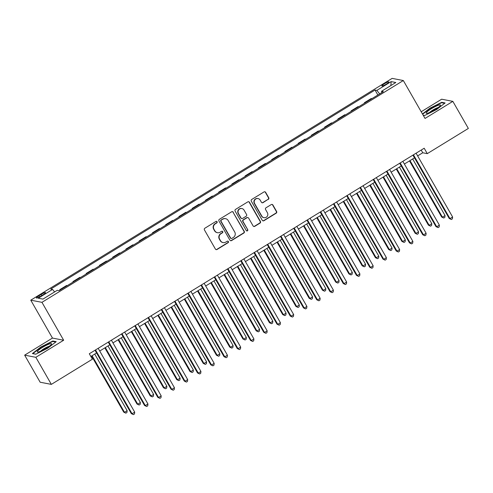 <?xml version="1.0" encoding="UTF-8"?>
<svg xmlns="http://www.w3.org/2000/svg" width="493" height="493" viewBox="0 0 493 493"><rect width="100%" height="100%" fill="white"/><g stroke="black" fill="none" stroke-linecap="round" stroke-linejoin="round"><path stroke-width="0.74" d="M217.074 221.739A0.869 0.844 100.9 0 0 215.922 221.443L204.866 228.222A1.239 1.202 100.9 0 0 204.435 229.923L215.398 249.057A1.239 1.202 100.9 0 0 217.043 249.483L228.099 242.698A0.869 0.844 100.9 0 0 227.834 241.102A0.869 0.844 100.9 0 0 227.242 241.213L225.812 242.088A3.975 3.852 100.9 0 1 220.537 240.732L219.625 239.136A3.975 3.852 100.9 0 1 221.006 233.694L222.435 232.813A0.869 0.844 100.9 0 0 222.177 231.217A0.869 0.844 100.9 0 0 221.585 231.328L220.155 232.203A3.975 3.852 100.9 0 1 214.874 230.847L213.962 229.251A3.975 3.852 100.9 0 1 215.342 223.81L216.772 222.928A0.869 0.844 100.9 0 0 217.074 221.739M217.45 232.702L217.148 232.647A3.975 3.852 100.9 0 1 214.572 230.786L213.66 229.196A3.975 3.852 100.9 0 1 215.04 223.748L216.47 222.873A0.869 0.844 100.9 0 0 216.359 221.32M216.051 249.6A1.239 1.202 100.9 0 0 216.741 249.427L227.797 242.642A0.869 0.844 100.9 0 0 227.68 241.089M223.113 242.587L222.811 242.531A3.975 3.852 100.9 0 1 220.235 240.67L219.323 239.08A3.975 3.852 100.9 0 1 220.704 233.633L222.133 232.758A0.869 0.844 100.9 0 0 222.023 231.205M384.411 83.73A4.049 0.653 -29.8 0 0 381.865 85.924A4.049 0.653 -29.8 0 0 386.346 84.1A4.049 0.653 -29.8 0 0 388.885 81.906A4.049 0.653 -29.8 0 0 384.411 83.73M268.297 199.425A1.239 1.202 100.9 0 0 268.728 197.724L265.653 192.356A1.239 1.202 100.9 0 0 264.001 191.931L251.732 199.462A1.239 1.202 100.9 0 0 251.301 201.162L262.258 220.297A1.239 1.202 100.9 0 0 263.903 220.722L276.179 213.186A1.239 1.202 100.9 0 0 276.61 211.485L272.9 205.002A1.239 1.202 100.9 0 0 271.249 204.577L265.998 207.799A1.239 1.202 100.9 0 0 265.567 209.507L267.403 212.717A3.322 3.223 100.9 0 1 263.995 217.684A3.322 3.223 100.9 0 1 261.838 216.137L254.628 203.541A3.322 3.223 100.9 0 1 258.036 198.568A3.322 3.223 100.9 0 1 260.193 200.121L261.395 202.222A1.239 1.202 100.9 0 0 263.04 202.648L267.995 199.363A1.239 1.202 100.9 0 0 268.426 197.662L265.351 192.295A1.239 1.202 100.9 0 0 264.698 191.752M425.028 118.443L452.845 101.367L468.35 128.439L427.283 153.643L424.183 148.233L89.307 353.764L92.413 359.181L51.346 384.38L35.841 357.308L63.659 340.238L41.954 302.332L403.323 80.538L425.028 118.443M233.306 212.212A1.239 1.202 100.9 0 0 231.655 211.787L219.379 219.317A1.239 1.202 100.9 0 0 218.947 221.018L229.904 240.153A1.239 1.202 100.9 0 0 231.556 240.578L243.832 233.041A1.239 1.202 100.9 0 0 244.263 231.34L232.998 212.15A1.239 1.202 100.9 0 0 232.345 211.608M235.555 209.389L247.831 201.859A1.239 1.202 100.9 0 1 249.476 202.284L260.433 221.412A1.239 1.202 100.9 0 1 260.002 223.113L254.752 226.342A1.239 1.202 100.9 0 1 253.1 225.917L248.657 218.159A1.239 1.202 100.9 0 0 247.011 217.733L243.524 219.872A1.239 1.202 100.9 0 0 243.092 221.573L247.72 229.652A0.869 0.844 100.9 0 1 246.827 230.952A0.869 0.844 100.9 0 1 246.266 230.545L235.124 211.09A1.239 1.202 100.9 0 1 235.555 209.389M40.734 296.201L43.07 294.771A3.919 0.635 -29.8 0 0 45.529 292.639A3.919 0.635 -29.8 0 0 41.19 294.407L38.861 295.837A3.919 0.635 -29.8 0 0 36.396 297.969A3.919 0.635 -29.8 0 0 40.734 296.201M41.954 302.332L30.763 300.175L392.132 78.381L403.323 80.538M377.866 95.007L375.019 90.04L50.742 289.071L52.572 289.422L38.269 298.203L42.928 299.103L57.231 290.322L59.061 290.673L383.338 91.643L381.508 91.291L381.896 92.53M375.019 90.04L376.849 90.392L391.159 81.61L395.817 82.51L381.508 91.291M63.659 340.238L52.468 338.075L24.65 355.151L35.841 357.308M24.65 355.151L40.155 382.223L51.346 384.38M452.845 101.367L441.654 99.204L421.201 111.757M52.468 338.075L30.763 300.175M417.633 155.905L422.748 152.768L427.283 153.643M90.86 356.47L96.573 352.963M99.715 351.034L109.816 344.835M112.965 342.906L123.065 336.707M126.208 334.772L136.308 328.572M139.457 326.643L149.558 320.444M152.701 318.515L162.801 312.315M165.95 310.38L176.05 304.181M179.193 302.252L189.294 296.053M192.443 294.124L202.543 287.924M205.692 285.989L215.786 279.79M218.935 277.861L229.035 271.661M232.185 269.733L242.285 263.533M245.428 261.598L255.528 255.399M258.677 253.47L268.777 247.27M271.92 245.341L282.021 239.142M285.17 237.207L295.27 231.007M298.413 229.079L308.513 222.879M311.662 220.95L321.763 214.751M324.912 212.816L335.006 206.622M338.155 204.687L348.255 198.488M351.404 196.559L361.505 190.36M364.647 188.425L374.748 182.231M377.897 180.296L387.997 174.097M391.14 172.168L401.24 165.968M404.389 164.033L414.49 157.84M421.201 150.063L422.748 152.768M52.572 289.422L54.606 291.936M59.949 290.13L59.708 289.711L60.405 289.847M67.294 285.62L66.592 285.484L59.708 289.711M73.192 282.002L72.952 281.583L73.654 281.719M80.544 277.491L79.841 277.356L72.952 281.583M86.441 273.874L86.201 273.455L86.897 273.59M93.787 269.363L93.091 269.227L86.201 273.455M99.685 265.739L99.444 265.32L100.147 265.456M107.036 261.228L106.334 261.093L99.444 265.32M112.934 257.611L112.694 257.192L113.396 257.328M120.28 253.1L119.583 252.964L112.694 257.192M126.177 249.483L125.937 249.064L126.639 249.199M133.529 244.972L132.827 244.836L125.937 249.064M139.427 241.348L139.186 240.929L139.889 241.065M146.772 236.837L146.076 236.702L139.186 240.929M152.67 233.22L152.436 232.801L153.132 232.936M160.022 228.709L159.319 228.573L152.436 232.801M165.919 225.091L165.679 224.672L166.381 224.808M173.271 220.581L172.568 220.445L165.679 224.672M179.169 216.957L178.928 216.538L179.625 216.673M186.514 212.446L185.812 212.31L178.928 216.538M192.412 208.829L192.171 208.41L192.874 208.545M199.764 204.318L199.061 204.182L192.171 208.41M205.661 200.7L205.421 200.281L206.117 200.417M213.007 196.189L212.31 196.054L205.421 200.281M218.904 192.566L218.664 192.153L219.367 192.282M226.256 188.055L225.554 187.919L218.664 192.153M232.154 184.437L231.913 184.018L232.616 184.154M239.499 179.927L238.803 179.791L231.913 184.018M245.397 176.309L245.157 175.89L245.859 176.026M252.749 171.798L252.046 171.663L245.157 175.89M258.646 168.175L258.406 167.762L259.108 167.897M265.992 163.664L265.296 163.534L258.406 167.762M271.889 160.046L271.655 159.627L272.352 159.763M279.241 155.535L278.539 155.4L271.655 159.627M285.139 151.918L284.899 151.499L285.601 151.634M292.485 147.407L291.788 147.271L284.899 151.499M298.388 143.783L298.148 143.371L298.844 143.506M305.734 139.279L305.031 139.143L298.148 143.371M311.631 135.655L311.391 135.236L312.094 135.372M318.983 131.144L318.281 131.009L311.391 135.236M324.881 127.527L324.64 127.108L325.337 127.243M332.227 123.016L331.53 122.88L324.64 127.108M338.124 119.392L337.884 118.979L338.586 119.115M345.476 114.887L344.773 114.752L337.884 118.979M351.373 111.264L351.133 110.845L351.829 110.98M358.719 106.753L358.023 106.617L351.133 110.845M364.617 103.136L364.376 102.717L365.079 102.852M371.969 98.625L371.266 98.489L364.376 102.717M379.678 93.892L376.849 90.392M391.159 81.61L390.857 85.554M47.661 348.261L56.202 341.661L52.831 341.008L40.919 346.961L32.378 353.561L35.749 354.214L47.661 348.261M423.185 115.22L424.664 115.51L436.576 109.557L445.117 102.957L441.746 102.304L429.841 108.257L422.458 113.957M53.115 341.513L52.831 341.008M442.036 102.809L441.746 102.304M230.564 240.695A1.239 1.202 100.9 0 0 231.254 240.516L243.53 232.986A1.239 1.202 100.9 0 0 243.961 231.285L232.998 212.15M221.375 220.106A0.869 0.844 100.9 0 0 221.074 221.295L230.693 238.088A0.869 0.844 100.9 0 0 231.846 238.384L233.355 237.46A3.975 3.852 100.9 0 0 234.736 232.018L228.16 220.537A3.975 3.852 100.9 0 0 222.885 219.175L221.074 220.044A0.869 0.844 100.9 0 0 220.772 221.234L221.074 221.295M231.254 238.495L230.952 238.439A0.869 0.844 100.9 0 1 230.391 238.033L220.772 221.234M225.584 218.682L225.283 218.621A3.975 3.852 100.9 0 0 222.583 219.12L222.885 219.175M221.074 220.044L222.583 219.12M253.759 226.46A1.239 1.202 100.9 0 0 254.45 226.281L259.7 223.058A1.239 1.202 100.9 0 0 260.131 221.357L249.175 202.222A1.239 1.202 100.9 0 0 248.521 201.68M247.856 217.573L247.554 217.518A1.239 1.202 100.9 0 0 246.71 217.672L243.222 219.81A1.239 1.202 100.9 0 0 242.79 221.511L247.72 229.652M246.679 230.909A0.869 0.844 100.9 0 0 247.418 229.59M244.047 210.104A3.322 3.223 100.9 0 0 238.637 209.919A3.322 3.223 100.9 0 0 238.483 213.518L241.022 217.955A1.239 1.202 100.9 0 0 242.673 218.381L246.155 216.242A1.239 1.202 100.9 0 0 246.586 214.541L244.047 210.104M241.897 208.551L241.595 208.496A3.322 3.223 100.9 0 0 238.181 213.463L238.483 213.518M241.829 218.541L241.527 218.479A1.239 1.202 100.9 0 1 240.72 217.9L238.181 213.463M262.048 202.765A1.239 1.202 100.9 0 0 262.738 202.586L267.995 199.363M258.036 198.568L257.734 198.513A3.322 3.223 100.9 0 0 254.326 203.48L254.628 203.541M263.995 217.684L263.693 217.629A3.322 3.223 100.9 0 1 261.536 216.076L254.326 203.48M262.911 220.839A1.239 1.202 100.9 0 0 263.601 220.661L275.877 213.13A1.239 1.202 100.9 0 0 276.308 211.429L272.592 204.946A1.239 1.202 100.9 0 0 271.939 204.404M91.593 356.02L123.731 412.142L124.489 412.284L127.139 410.657L94.742 354.085M92.092 355.712L124.489 412.284L125.863 413.159L123.731 412.142M127.139 410.657L126.923 412.512L125.863 413.159M95.02 350.258L131.298 413.602L132.05 413.744L95.519 349.956M134.7 412.117L134.484 413.972L133.424 414.619L132.05 413.744L134.7 412.117L98.169 348.329M133.424 414.619L131.298 413.602M104.843 347.892L136.98 404.007L137.738 404.155L140.388 402.528L107.985 345.957M105.336 347.583L137.738 404.155L139.112 405.03L136.98 404.007M140.388 402.528L140.172 404.383L139.112 405.03M118.086 339.757L150.229 395.879L150.981 396.027L153.631 394.4L121.235 337.828M118.585 339.455L150.981 396.027L152.355 396.902L150.229 395.879M153.631 394.4L153.415 396.249L152.355 396.902M131.335 331.629L163.473 387.751L164.231 387.892L166.88 386.265L134.478 329.7M131.828 331.321L164.231 387.892L165.605 388.767L163.473 387.751M166.88 386.265L166.665 388.12L165.605 388.767M108.269 342.13L144.541 405.468L145.299 405.616L108.762 341.822M147.949 403.989L147.734 405.844L146.674 406.491L145.299 405.616L147.949 403.989L111.412 340.195M146.674 406.491L144.541 405.468M121.512 334.001L157.791 397.34L158.543 397.487L122.011 333.693M161.193 395.861L160.977 397.709L159.917 398.362L158.543 397.487L161.193 395.861L124.661 332.066M159.917 398.362L157.791 397.34M134.762 325.867L171.034 389.211L171.792 389.353L135.255 325.565M174.442 387.726L174.226 389.581L173.166 390.228L171.792 389.353L174.442 387.726L137.904 323.938M173.166 390.228L171.034 389.211M144.578 323.5L176.722 379.616L177.474 379.764L180.124 378.137L147.727 321.565M145.078 323.192L177.474 379.764L178.848 380.639L176.722 379.616M180.124 378.137L179.908 379.992L178.848 380.639M148.005 317.738L184.283 381.077L185.035 381.225L148.504 317.43M187.685 379.598L187.469 381.453L186.409 382.1L185.035 381.225L187.685 379.598L151.154 315.81M186.409 382.1L184.283 381.077M49.392 343.978A8.221 1.331 -29.8 0 0 40.42 348.767A8.221 1.331 -29.8 0 0 37.758 352.07A8.221 1.331 -29.8 0 0 39.428 351.682A8.221 1.331 -29.8 0 0 46.552 348.101A8.221 1.331 -29.8 0 0 51.438 344.237A8.221 1.331 -29.8 0 0 49.392 343.978M49.269 346.265A5.626 0.912 -29.8 0 0 48.554 346.474A5.626 0.912 -29.8 0 0 40.605 351.226M35.841 354.165L32.871 353.592L41.147 347.195L52.689 341.433L55.734 342.019M435.301 109.501A8.221 1.331 -29.8 0 0 440.36 105.533A8.221 1.331 -29.8 0 0 431.369 108.743A8.221 1.331 -29.8 0 0 426.679 113.365A8.221 1.331 -29.8 0 0 435.301 109.501M438.191 107.56A5.626 0.912 -29.8 0 0 432.718 110.142A5.626 0.912 -29.8 0 0 429.526 112.521M422.624 114.247L430.069 108.491L441.605 102.723L444.655 103.314M424.756 115.461L423.142 115.146M157.828 315.366L189.965 371.488L190.723 371.636L193.373 370.009L160.971 313.437M158.327 315.064L190.723 371.636L192.097 372.511L189.965 371.488M193.373 370.009L193.157 371.858L192.097 372.511M171.071 307.238L203.215 363.359L203.966 363.501L206.616 361.874L174.22 305.309M171.57 306.929L203.966 363.501L205.341 364.382L203.215 363.359M206.616 361.874L206.401 363.729L205.341 364.382M184.32 299.109L216.458 355.225L217.216 355.373L219.866 353.746L187.469 297.174M184.82 298.801L217.216 355.373L218.59 356.248L216.458 355.225M219.866 353.746L219.65 355.601L218.59 356.248M197.564 290.975L229.707 347.097L230.465 347.245L233.109 345.618L200.713 289.046M198.063 290.673L230.465 347.245L231.839 348.12L229.707 347.097M233.109 345.618L232.899 347.466L231.839 348.12M210.813 282.846L242.95 338.968L243.708 339.11L246.358 337.489L213.962 280.918M211.312 282.538L243.708 339.11L245.083 339.991L242.95 338.968M246.358 337.489L246.143 339.338L245.083 339.991M161.254 309.61L197.527 372.948L198.285 373.096L161.753 309.302M200.934 371.469L200.719 373.318L199.659 373.971L198.285 373.096L200.934 371.469L164.397 307.675M199.659 373.971L197.527 372.948M174.497 301.476L210.776 364.82L211.534 364.962L174.997 301.174M214.178 363.335L213.968 365.19L212.908 365.843L211.534 364.962L214.178 363.335L177.646 299.547M212.908 365.843L210.776 364.82M187.747 293.347L224.019 356.685L224.777 356.833L188.246 293.039M227.427 355.206L227.211 357.061L226.151 357.708L224.777 356.833L227.427 355.206L190.896 291.418M226.151 357.708L224.019 356.685M200.99 285.219L237.269 348.557L238.027 348.705L201.489 284.911M240.676 347.078L240.461 348.927L239.401 349.58L238.027 348.705L240.676 347.078L204.139 283.284M239.401 349.58L237.269 348.557M214.239 277.084L250.518 340.429L251.27 340.571L214.738 276.783M253.92 338.95L253.704 340.799L252.644 341.452L251.27 340.571L253.92 338.95L217.388 275.156M252.644 341.452L250.518 340.429M224.062 274.718L256.2 330.834L256.958 330.982L259.608 329.355L227.205 272.783M224.555 274.41L256.958 330.982L258.332 331.857L256.2 330.834M259.608 329.355L259.392 331.21L258.332 331.857M227.489 268.956L263.761 332.294L264.519 332.442L227.982 268.648M267.169 330.815L266.953 332.67L265.893 333.317L264.519 332.442L267.169 330.815L230.632 267.027M265.893 333.317L263.761 332.294M237.306 266.584L269.449 322.705L270.201 322.853L272.851 321.226L240.455 264.655M237.805 266.282L270.201 322.853L271.575 323.728L269.449 322.705M272.851 321.226L272.635 323.075L271.575 323.728M240.732 260.828L277.011 324.166L277.762 324.314L241.231 260.52M280.412 322.687L280.197 324.536L279.137 325.189L277.762 324.314L280.412 322.687L243.881 258.893M279.137 325.189L277.011 324.166M250.555 258.455L282.692 314.577L283.45 314.719L286.1 313.098L253.698 256.526M251.048 258.153L283.45 314.719L284.825 315.6L282.692 314.577M286.1 313.098L285.885 314.947L284.825 315.6M253.981 252.693L290.254 316.038L291.012 316.179L254.474 252.391M293.662 314.559L293.446 316.407L292.386 317.061L291.012 316.179L293.662 314.559L257.124 250.764M292.386 317.061L290.254 316.038M263.798 250.327L295.942 306.443L296.694 306.591L299.343 304.964L266.947 248.392M264.297 250.019L296.694 306.591L298.068 307.466L295.942 306.443M299.343 304.964L299.128 306.819L298.068 307.466M267.224 244.565L303.503 307.903L304.255 308.051L267.724 244.263M306.905 306.424L306.689 308.279L305.629 308.926L304.255 308.051L306.905 306.424L270.374 242.636M305.629 308.926L303.503 307.903M277.048 242.192L309.185 298.314L309.943 298.462L312.593 296.835L280.19 240.264M277.541 241.89L309.943 298.462L311.317 299.337L309.185 298.314M312.593 296.835L312.377 298.684L311.317 299.337M280.474 236.437L316.746 299.775L317.504 299.923L280.973 236.129M320.154 298.296L319.939 300.145L318.879 300.798L317.504 299.923L320.154 298.296L283.617 234.502M318.879 300.798L316.746 299.775M290.291 234.064L322.434 290.186L323.186 290.328L325.836 288.707L293.44 232.135M290.79 233.762L323.186 290.328L324.56 291.209L322.434 290.186M325.836 288.707L325.62 290.556L324.56 291.209M293.717 228.302L329.996 291.646L330.754 291.788L294.216 228M333.397 290.167L333.182 292.016L332.128 292.669L330.754 291.788L333.397 290.167L296.866 226.373M332.128 292.669L329.996 291.646M303.54 225.936L335.678 282.051L336.436 282.199L339.085 280.572L306.689 224.001M304.039 225.628L336.436 282.199L337.81 283.074L335.678 282.051M339.085 280.572L338.87 282.427L337.81 283.074M316.783 217.801L348.927 273.923L349.685 274.071L352.329 272.444L319.932 215.872M317.282 217.499L349.685 274.071L351.059 274.946L348.927 273.923M352.329 272.444L352.113 274.293L351.059 274.946M330.033 209.673L362.17 265.795L362.928 265.943L365.578 264.316L333.182 207.744M330.532 209.371L362.928 265.943L364.302 266.818L362.17 265.795M365.578 264.316L365.362 266.165L364.302 266.818M343.282 201.545L375.42 257.66L376.177 257.808L378.827 256.181L346.425 199.61M343.775 201.236L376.177 257.808L377.552 258.683L375.42 257.66M378.827 256.181L378.612 258.036L377.552 258.683M356.525 193.416L388.663 249.532L389.421 249.68L392.071 248.053L359.674 191.481M357.024 193.108L389.421 249.68L390.795 250.555L388.663 249.532M392.071 248.053L391.855 249.902L390.795 250.555M369.775 185.282L401.912 241.404L402.67 241.552L405.32 239.925L372.918 183.353M370.268 184.98L402.67 241.552L404.044 242.427L401.912 241.404M405.32 239.925L405.104 241.773L404.044 242.427M383.018 177.153L415.161 233.275L415.913 233.417L418.563 231.79L386.167 175.218M383.517 176.845L415.913 233.417L417.288 234.292L415.161 233.275M418.563 231.79L418.347 233.645L417.288 234.292M396.267 169.025L428.405 225.141L429.163 225.289L431.813 223.662L399.41 167.09M396.76 168.717L429.163 225.289L430.537 226.164L428.405 225.141M431.813 223.662L431.597 225.517L430.537 226.164M409.51 160.891L441.654 217.012L442.406 217.16L445.056 215.533L412.659 158.962M410.01 160.589L442.406 217.16L443.78 218.035L441.654 217.012M445.056 215.533L444.84 217.382L443.78 218.035M306.966 220.174L343.239 283.512L343.997 283.66L307.466 219.872M346.647 282.033L346.431 283.888L345.371 284.535L343.997 283.66L346.647 282.033L310.115 218.245M345.371 284.535L343.239 283.512M320.21 212.045L356.488 275.384L357.246 275.532L320.709 211.737M359.896 273.905L359.68 275.753L358.621 276.407L357.246 275.532L359.896 273.905L323.359 210.11M358.621 276.407L356.488 275.384M333.459 203.911L369.732 267.255L370.49 267.403L333.958 203.609M373.139 265.776L372.924 267.625L371.864 268.278L370.49 267.403L373.139 265.776L336.608 201.982M371.864 268.278L369.732 267.255M346.708 195.783L382.981 259.121L383.739 259.269L347.201 195.481M386.389 257.642L386.173 259.497L385.113 260.144L383.739 259.269L386.389 257.642L349.851 193.854M385.113 260.144L382.981 259.121M359.952 187.654L396.23 250.992L396.982 251.14L360.451 187.346M399.632 249.513L399.416 251.362L398.356 252.015L396.982 251.14L399.632 249.513L363.101 185.719M398.356 252.015L396.23 250.992M373.201 179.526L409.473 242.864L410.231 243.012L373.694 179.218M412.881 241.385L412.666 243.234L411.606 243.887L410.231 243.012L412.881 241.385L376.344 177.591M411.606 243.887L409.473 242.864M386.444 171.391L422.723 234.736L423.475 234.878L386.943 171.089M426.125 233.251L425.909 235.106L424.849 235.753L423.475 234.878L426.125 233.251L389.593 169.463M424.849 235.753L422.723 234.736M399.694 163.263L435.966 226.601L436.724 226.749L400.193 162.955M439.374 225.122L439.158 226.977L438.098 227.624L436.724 226.749L439.374 225.122L402.836 161.328M438.098 227.624L435.966 226.601M412.937 155.135L449.215 218.473L449.973 218.621L413.436 154.827M452.617 216.994L452.401 218.843L451.341 219.496L449.973 218.621L452.617 216.994L416.086 153.2M451.341 219.496L449.215 218.473M39.477 296.922L38.861 295.837M41.831 295.523L41.19 294.407M272.592 204.946L272.9 205.002"/></g></svg>
